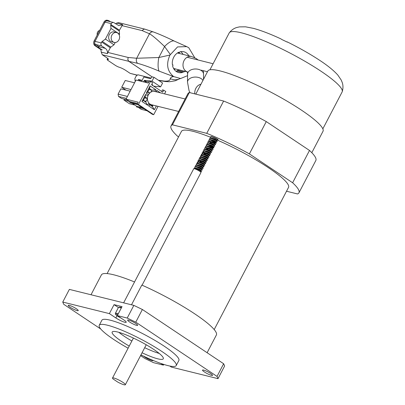 <?xml version="1.0" encoding="UTF-8"?>
<svg xmlns="http://www.w3.org/2000/svg" width="405" height="405" viewBox="0 0 405 405"><rect width="100%" height="100%" fill="white"/><g stroke="black" fill="none" stroke-linecap="round" stroke-linejoin="round"><path stroke-width="0.61" d="M185.136 98.982L154.771 91.454A6.839 5.624 103.9 0 0 148.362 94.912A6.839 5.624 103.9 0 0 151.48 104.733L178.61 111.461M136.581 325.357A5.655 0.916 -152.4 0 0 137.654 325.342A5.655 0.916 -152.4 0 0 134.495 322.704A5.655 0.916 -152.4 0 0 128.704 320.092A5.655 0.916 -152.4 0 0 127.631 320.102A5.655 0.916 -152.4 0 0 130.79 322.744A5.655 0.916 -152.4 0 0 136.581 325.357M211.481 375.359A5.655 0.916 -152.4 0 0 212.549 375.344A5.655 0.916 -152.4 0 0 209.39 372.706A5.655 0.916 -152.4 0 0 203.599 370.094A5.655 0.916 -152.4 0 0 202.525 370.104A5.655 0.916 -152.4 0 0 205.684 372.747A5.655 0.916 -152.4 0 0 211.481 375.359M77.158 310.615A5.655 0.916 -152.4 0 0 78.231 310.605A5.655 0.916 -152.4 0 0 75.072 307.967A5.655 0.916 -152.4 0 0 69.28 305.355A5.655 0.916 -152.4 0 0 68.207 305.365A5.655 0.916 -152.4 0 0 71.366 308.002A5.655 0.916 -152.4 0 0 77.158 310.615M143.674 356.223A5.655 0.916 -152.4 0 0 152.057 360.617A5.655 0.916 -152.4 0 0 153.125 360.607A5.655 0.916 -152.4 0 0 153.131 360.445M207.117 352.72L216.371 335.016A64.871 10.484 27.6 0 0 141.821 285.074L131.509 304.803M107.102 273.588L181.44 131.397A60.421 9.766 27.6 0 1 192.886 131.286A60.421 9.766 27.6 0 1 210.408 137.204M113.886 378.017A7.239 1.169 -152.4 0 0 112.514 378.027A7.239 1.169 -152.4 0 0 113.015 378.908L117.804 382.107A7.239 1.169 -152.4 0 0 123.976 384.75A7.239 1.169 -152.4 0 0 125.347 384.735A7.239 1.169 -152.4 0 0 121.303 381.358A7.239 1.169 -152.4 0 0 113.886 378.017M142.059 352.775A28.841 4.663 -152.4 0 0 157.828 358.84A28.841 4.663 -152.4 0 0 163.291 358.784A28.841 4.663 -152.4 0 0 147.187 345.328A28.841 4.663 -152.4 0 0 117.637 332.004A28.841 4.663 -152.4 0 0 112.17 332.059A28.841 4.663 -152.4 0 0 129.225 346.067M140.94 354.907A43.436 7.022 -152.4 0 0 167.994 365.624A43.436 7.022 -152.4 0 0 176.226 365.543A43.436 7.022 -152.4 0 0 151.971 345.283A43.436 7.022 -152.4 0 0 107.472 325.215A43.436 7.022 -152.4 0 0 99.24 325.296A43.436 7.022 -152.4 0 0 128.112 348.199M176.226 365.543L178.873 360.48A43.436 7.022 -152.4 0 0 154.619 340.215A43.436 7.022 -152.4 0 0 110.12 320.152A43.436 7.022 -152.4 0 0 101.888 320.233L99.24 325.296M91.019 294.759L101.397 274.909A64.871 10.484 27.6 0 1 113.689 274.787A64.871 10.484 27.6 0 1 134.541 281.971M195.777 94.127L207.836 71.057A64.982 10.5 27.6 0 1 220.153 70.941A64.982 10.5 27.6 0 1 286.73 100.956A64.982 10.5 27.6 0 1 323.013 131.271L311.809 152.7M178.585 136.855L177.349 136.029A72.166 11.664 27.6 0 1 171.031 125.96L187.92 93.656A72.166 11.664 27.6 0 1 189.327 92.527L223.631 101.037A72.166 11.664 27.6 0 1 266.272 121.586L309.506 150.452A72.166 11.664 27.6 0 1 315.829 160.522L298.941 192.826A72.166 11.664 27.6 0 1 297.528 193.954L286.527 191.226M169.796 366.034L171.386 367.092L218.006 378.655L217.024 376.412L135.766 322.162L127.221 318.046L133.842 305.38L69.371 289.393L62.75 302.054L63.737 304.302L100.759 329.017M133.842 305.38L142.388 309.501L135.766 322.162M217.024 376.412L223.641 363.751L142.388 309.501M223.641 363.751L224.628 365.993L218.006 378.655M118.862 332.333A28.841 4.663 -152.4 0 0 131.873 341M144.706 347.708A28.841 4.663 -152.4 0 0 159.251 353.443M127.221 318.046L117.339 315.596L123.814 319.915A7.204 1.164 -152.4 0 1 126.213 322.269A7.204 1.164 -152.4 0 1 122.371 321.413A7.204 1.164 -152.4 0 1 115.845 317.94L109.375 313.617L62.75 302.054M140.581 355.6L144.99 358.546L153.541 362.667L163.417 365.118L160.942 363.462M163.787 364.419L163.417 365.118M117.339 315.596L122.032 306.62L114.063 304.646L109.375 313.617M217.034 139.968A60.421 9.766 27.6 0 1 288.532 187.388L214.199 329.574M171.031 125.96A72.166 11.664 27.6 0 1 172.439 124.831L206.742 133.341A72.166 11.664 27.6 0 1 249.384 153.895L292.618 182.756A72.166 11.664 27.6 0 1 298.941 192.826M266.272 121.586L249.384 153.895M223.631 101.037L206.742 133.341M309.506 150.452L292.618 182.756M189.327 92.527L172.439 124.831M114.063 304.646L118.402 307.537M199.999 171.639L201.275 171.604C202.606 171.725 195.205 167.893 194.025 168.541L193.863 168.693M201.376 171.406C202.708 171.528 195.311 167.695 194.127 168.343L193.873 168.667M200.748 170.237L202.1 170.024C203.431 170.14 196.035 166.308 194.851 166.961L194.754 167.452L195.534 168.642M195.499 168.298L195.767 168.526M202.206 169.827C203.538 169.943 196.136 166.111 194.957 166.764L194.704 167.088M195.787 168.257L196.349 168.703M202.13 170.024L202.282 169.725L201.563 168.637L202.93 168.44C204.262 168.561 196.86 164.729 195.681 165.377L195.58 165.873L196.364 167.057M196.329 166.713L196.592 166.941M203.032 168.242C204.363 168.358 196.962 164.531 195.782 165.179L195.529 165.503M196.617 166.678L197.179 167.123M202.399 167.078L203.756 166.855C205.087 166.976 197.686 163.144 196.506 163.797L196.41 164.288L197.189 165.478M197.154 165.129L197.422 165.356M203.862 166.657C205.193 166.779 197.792 162.947 196.612 163.595L196.354 163.919M197.443 165.093L198.005 165.539M203.786 166.86L203.938 166.556L203.219 165.473L204.586 165.275C205.917 165.392 198.516 161.56 197.336 162.213L197.235 162.704L197.913 163.483M197.984 163.549L198.248 163.777M204.687 165.078C206.018 165.194 198.617 161.362 197.438 162.015L197.184 162.339M197.26 162.253L198.085 163.352M198.268 163.509L198.835 163.954M197.438 162.015L198.754 161.985C201.386 162.44 203.133 163.083 203.993 163.914L205.411 163.691C206.742 163.812 199.341 159.98 198.161 160.628L198.065 161.124L198.845 162.309M198.809 161.965L199.073 162.192M205.512 163.493C206.849 163.615 199.447 159.783 198.263 160.431L198.01 160.755M198.091 160.669L198.911 161.767M199.098 161.929L199.66 162.375M205.441 163.691L205.593 163.392L204.874 162.309L206.236 162.106C207.573 162.228 200.171 158.395 198.987 159.049L198.89 159.54L199.67 160.729M206.342 161.909C207.674 162.03 200.273 158.198 199.093 158.846L198.84 159.17M199.923 160.345L200.485 160.79M205.71 160.75L207.066 160.527C208.398 160.643 200.996 156.811 199.817 157.464L199.721 157.955L200.409 158.821C203.042 159.276 204.788 159.919 205.649 160.75L206.418 161.808L206.266 162.111M200.465 158.8L200.728 159.028M207.168 160.329C208.499 160.446 201.103 156.613 199.918 157.267L199.665 157.591M199.746 157.505L200.566 158.603M200.753 158.76L201.315 159.206M203.958 157.813L206.474 159.17L207.892 158.942C209.223 159.064 201.827 155.231 200.642 155.879L200.546 156.376L201.219 157.15M201.29 157.216L201.558 157.444M207.998 158.745C209.329 158.866 201.928 155.034 200.748 155.682L200.495 156.006M200.571 155.92L201.396 157.019M201.579 157.18L202.141 157.626M208.752 157.363L208.722 157.358C210.053 157.479 202.652 153.647 201.472 154.3L201.371 154.791L202.065 155.657C204.697 156.112 206.444 156.755 207.299 157.585L208.818 157.337L208.13 156.001C207.269 155.171 205.522 154.528 202.89 154.072L202.784 154.168M202.12 155.631L202.384 155.859M208.823 157.16C210.154 157.282 202.758 153.449 201.574 154.102L201.32 154.427M201.396 154.335L202.222 155.434M208.19 156.001L209.547 155.778C210.878 155.895 203.482 152.062 202.298 152.715L202.201 153.206L202.981 154.396M209.653 155.581C210.985 155.697 203.583 151.865 202.404 152.518L202.151 152.842M202.227 152.756L203.052 153.854M206.439 153.065L208.955 154.421L210.377 154.194C211.709 154.315 204.307 150.483 203.128 151.131L203.026 151.627L203.685 152.437M210.478 153.996C211.81 154.118 204.409 150.285 203.229 150.933L202.976 151.257M203.052 151.171L203.877 152.27M207.269 151.48L209.785 152.837L211.202 152.614C212.534 152.731 205.132 148.898 203.953 149.551L203.857 150.042L204.636 151.232M211.309 152.412C212.64 152.533 205.239 148.701 204.059 149.354L203.806 149.678M205.37 149.323C208.008 149.779 209.755 150.422 210.61 151.252L212.033 151.03C213.364 151.146 205.963 147.319 204.783 147.967L204.682 148.458L205.467 149.648M212.134 150.832C213.465 150.949 206.064 147.116 204.884 147.769L204.631 148.093M206.201 147.744C208.833 148.2 210.58 148.843 211.44 149.673L212.858 149.445C214.189 149.566 206.788 145.734 205.608 146.382L205.512 146.878L206.292 148.068M212.964 149.248C214.296 149.369 206.894 145.537 205.71 146.185L205.456 146.509M208.661 145.162L213.688 147.865C215.02 147.982 207.618 144.15 206.439 144.803L206.337 145.294L207.016 146.073M213.789 147.663C215.121 147.785 207.719 143.952 206.54 144.605L206.287 144.929M207.856 144.575C210.489 145.03 212.235 145.673 213.096 146.504L214.513 146.281C215.845 146.397 208.443 142.57 207.264 143.218L207.168 143.709L207.947 144.899M214.615 146.083C215.951 146.2 208.55 142.368 207.365 143.021L207.112 143.345M214.544 146.281L214.696 145.982L213.977 144.894L215.339 144.696C216.675 144.818 209.274 140.986 208.089 141.634L207.993 142.13L208.772 143.319M215.445 144.499C216.776 144.62 209.375 140.788 208.195 141.436L207.942 141.76M209.026 142.935L209.587 143.38M211.142 140.413L216.169 143.117C217.5 143.233 210.099 139.401 208.919 140.054L208.818 140.545L209.603 141.735M209.567 141.385L209.831 141.618M216.27 142.919C217.601 143.036 210.205 139.204 209.02 139.857L208.767 140.181M209.856 141.35L210.418 141.796M216.169 143.117L216.346 142.818L215.718 141.563L216.994 141.532C218.325 141.649 210.929 137.821 209.744 138.469L209.648 138.961L210.428 140.15M210.392 139.806L210.661 140.034M217.1 141.335C218.432 141.451 211.03 137.624 209.851 138.272L209.598 138.596M210.681 139.765L211.243 140.211M216.467 140.165L217.824 139.948C219.156 140.069 211.754 136.237 210.575 136.885L210.473 137.381L211.167 138.247C213.799 138.702 215.546 139.345 216.402 140.176M211.223 138.221L211.486 138.449M217.925 139.75C219.257 139.872 211.861 136.04 210.676 136.688L210.423 137.011M211.511 138.186L212.073 138.631M201.305 171.609L200.743 170.247M200.683 170.247C199.822 169.417 198.075 168.774 195.443 168.318L194.127 168.343M201.508 168.662C200.652 167.832 198.906 167.189 196.273 166.733L194.957 166.764M202.956 168.44L203.107 168.141L202.394 167.057M199.822 165.726L202.338 167.083C201.477 166.252 199.731 165.61 197.098 165.154L195.782 165.179M203.163 165.498C202.308 164.668 200.561 164.025 197.923 163.569L196.612 163.595M204.611 165.275L204.763 164.977L204.054 163.914M204.819 162.334C203.958 161.504 202.211 160.861 199.579 160.405L198.263 160.431M200.409 158.821L199.093 158.846M207.097 160.527L207.249 160.228L206.535 159.165M206.474 159.17C205.613 158.335 203.867 157.692 201.234 157.241L199.918 157.267M207.922 158.942L208.074 158.644L207.355 157.56M202.065 155.657L200.748 155.682M202.89 154.072L201.574 154.102M209.577 155.778L209.729 155.48L209.015 154.416M204.019 152.432L202.404 152.518M210.408 154.194L209.846 152.832M204.849 150.847L203.229 150.933M211.233 152.614L211.385 152.31L210.671 151.252M205.674 149.263L204.059 149.354M212.058 151.03L212.21 150.731L211.501 149.668M206.504 147.683L204.884 147.769M212.888 149.445L213.04 149.146L212.266 148.088C211.405 147.258 209.663 146.615 207.026 146.159M207.33 146.099L205.71 146.185M213.688 147.865L213.865 147.567L213.146 146.478M208.16 144.519L206.54 144.605M213.921 144.924C213.06 144.094 211.314 143.451 208.681 142.995L207.365 143.021M215.369 144.696L215.521 144.398L214.812 143.335M214.751 143.34C213.891 142.509 212.144 141.866 209.512 141.411L208.195 141.436M215.576 141.755C214.716 140.925 212.969 140.282 210.337 139.826L209.02 139.857M217.024 141.532L217.176 141.234L216.462 140.171M211.167 138.247L209.851 138.272M211.982 136.566L210.676 136.688M200.784 170.049C199.928 169.219 198.182 168.576 195.549 168.121L195.443 168.318M216.508 139.978C215.647 139.148 213.901 138.505 211.268 138.049L211.157 138.151M215.678 141.558C214.822 140.727 213.076 140.084 210.443 139.629L210.337 139.826M214.852 143.142C213.992 142.312 212.245 141.669 209.613 141.213L209.512 141.411M209.638 141.79L211.506 143.37M214.027 144.727C213.167 143.897 211.42 143.254 208.788 142.798L208.681 142.995M213.197 146.306C212.336 145.476 210.59 144.833 207.957 144.377L207.821 144.524M212.372 147.891C211.511 147.061 209.765 146.418 207.132 145.962L206.995 146.109M211.542 149.475C210.681 148.64 208.94 147.997 206.302 147.547L206.17 147.688M206.327 148.119L208.195 149.698M206.079 148.058L207.395 149.41M210.716 151.055C209.856 150.225 208.109 149.582 205.477 149.126L205.34 149.273M209.886 152.639C209.031 151.809 207.284 151.166 204.647 150.711L204.515 150.857M209.061 154.219C208.2 153.389 206.454 152.746 203.821 152.29L203.71 152.396M203.847 152.867L205.715 154.447M203.599 152.801L204.915 154.158M205.613 154.644L208.13 156.001M208.231 155.803C207.375 154.973 205.629 154.33 202.996 153.875L202.859 154.022M204.783 156.229L207.299 157.585M207.406 157.388C206.545 156.558 204.798 155.915 202.166 155.459L202.054 155.56M206.575 158.968C205.72 158.137 203.973 157.494 201.341 157.039L201.234 157.241M203.128 159.393L205.649 160.75M205.75 160.552C204.889 159.722 203.143 159.079 200.51 158.623L200.399 158.73M204.925 162.137C204.064 161.306 202.318 160.663 199.685 160.208L199.579 160.405M199.711 160.78L201.579 162.364M199.462 160.719L200.774 162.071M204.095 163.716C203.234 162.886 201.487 162.243 198.855 161.787L198.754 161.985M203.269 165.301C202.409 164.47 200.662 163.828 198.03 163.372L197.923 163.569M202.439 166.885C201.579 166.055 199.837 165.412 197.2 164.956L197.098 165.154M201.614 168.465C200.753 167.635 199.007 166.992 196.374 166.536L196.273 166.733M216.199 143.117L214.812 143.329M213.713 147.865L212.331 148.078M209.785 152.837C208.924 152.007 207.178 151.364 204.545 150.908M208.955 154.421C208.099 153.591 206.353 152.948 203.72 152.493M123.626 302.849L193.717 168.774A4.085 0.658 27.6 0 1 193.843 168.698A4.085 0.658 27.6 0 1 197.994 170.267A4.085 0.658 27.6 0 1 200.961 172.56L142.079 285.191M119.409 307.137A5.888 0.952 27.6 0 1 119.445 307.127A5.888 0.952 27.6 0 1 119.485 307.117A5.888 0.952 27.6 0 1 121.535 307.567M121.297 308.023A6.546 1.058 -152.4 0 0 118.624 307.37A6.546 1.058 -152.4 0 0 118.579 307.385A6.546 1.058 -152.4 0 0 118.422 307.496L115.364 313.338A6.546 1.058 27.6 0 1 115.567 313.217A6.546 1.058 27.6 0 1 118.245 313.865M117.88 314.558A5.888 0.952 -152.4 0 0 115.83 314.103A5.888 0.952 -152.4 0 0 115.648 314.391A5.888 0.952 -152.4 0 0 121.252 318.208M115.648 314.391L115.364 313.536A6.546 1.058 27.6 0 1 115.364 313.338M287.267 42.11L281.586 39.396M209.927 69.817L229.22 32.911A63.706 10.297 27.6 0 1 229.367 32.684C231.523 30.016 234.014 28.284 236.839 27.479L239.431 26.887L245.516 26.816L253.434 28.36C261.19 30.471 270.393 34 281.035 38.941L281.338 39.189M229.367 32.684A63.706 10.297 27.6 0 1 263.331 40.495A63.706 10.297 27.6 0 1 319.94 70.531A63.706 10.297 27.6 0 1 342.24 91.692A63.706 10.297 27.6 0 1 342.134 91.945L322.841 128.846M137.356 75.143L130.132 73.351L125.818 70.47A5.386 0.871 -152.4 0 0 119.353 67.296A3.473 0.562 27.6 0 1 115.182 65.251L108.277 60.639A3.473 0.562 27.6 0 1 107.122 59.51A3.473 0.562 27.6 0 1 107.624 59.464A5.386 0.871 -152.4 0 0 108.403 59.403A5.386 0.871 -152.4 0 0 106.611 57.647L102.293 54.761L128.891 61.358L127.838 59.662A2.896 0.734 169.2 0 1 127.803 59.657L128.147 57.469L107.841 52.432L107.467 53.662L101.225 52.113L100.779 48.909M152.113 76.889L128.841 61.347L127.803 59.657M115.46 23.698L118.346 22.574L144.899 29.16L143.745 29.236L142.18 30.623L143.709 29.226L144.97 29.18M183.08 54.397A10.712 8.809 103.9 0 0 180.767 51.653M179.238 53.445A10.712 8.809 103.9 0 0 178.954 52.959M99.584 30.486A3.245 2.668 103.9 0 0 97.575 32.132A3.245 2.668 103.9 0 0 97.266 34.916M111.866 35.144A5.068 4.166 -76.1 0 1 116.615 32.582A5.068 4.166 -76.1 0 1 118.923 39.857A5.068 4.166 -76.1 0 1 114.175 42.419A5.068 4.166 -76.1 0 1 111.866 35.144M114.175 42.419L111.643 41.791A5.068 4.166 -76.1 0 1 109.335 34.516A5.068 4.166 -76.1 0 1 114.083 31.954L116.615 32.582M175.912 71.234A10.712 8.809 103.9 0 0 176.798 71.032L182.559 72.46A0.577 0.476 -76.1 0 1 183.506 72.125A10.712 8.809 -76.1 0 0 184.999 71.315M176.798 71.032L177.37 70.303L183.171 71.746M174.919 69.23A10.712 8.809 103.9 0 0 175.395 68.936M102.308 49.926L97.995 47.314L98.471 46.403L95.565 44.464A2.319 1.903 103.9 0 1 95.008 41.361L105.072 22.113A2.319 1.903 103.9 0 1 107.244 20.944L113.486 22.493A2.319 1.903 -76.1 0 1 113.987 22.715L118.766 25.621L122.649 24.624L119.445 30.233A1.159 0.633 -56.3 0 0 119.262 30.998L119.561 34.167L119.186 34.886M137.229 75.234L130.132 73.351M102.293 54.761L101.225 52.113M99.088 46.818L105.33 48.367L101.807 46.013A2.319 1.903 -76.1 0 1 101.255 42.91L101.695 42.064A1.159 0.633 123.7 0 1 102.257 41.391L105.427 39.083L110.985 28.446L110.686 25.272A1.159 0.633 123.7 0 1 110.874 24.508L111.314 23.662A2.319 1.903 -76.1 0 1 113.486 22.493M105.33 48.367C106.93 49.552 107.644 51.319 107.467 53.662M152.123 76.869L128.891 61.358L137.66 63.342C144.033 65.119 151.202 67.721 159.165 71.159L173.578 76.575C171.553 76.93 170.459 77.603 170.297 78.585C170.333 80.494 168.318 81.329 164.258 81.101L158.431 80.261M187.576 75.659L180.63 78.524L173.674 76.591C167.174 71.255 165.939 64.071 169.973 55.039L158.836 57.525L164.582 46.529C157.312 39.579 152.28 35.326 149.485 33.772L142.18 30.623L121.875 25.586M115.197 42.515L113.997 44.803L110.833 47.117A1.159 0.633 -56.3 0 0 110.271 47.785L107.841 52.432M127.838 59.662L128.147 57.469L136.682 58.249A3.756 2.673 94.5 0 0 137.66 63.342M119.561 34.167L110.985 28.446M105.427 39.083L113.997 44.803M158.78 80.494L165.458 81.532A3.756 3.189 -96.7 0 1 164.258 81.101M180.174 78.56A10.267 9.082 -160.1 0 1 170.297 78.585M145.046 29.2L153.384 31.96A3.756 2.865 -59.3 0 0 149.485 33.772L136.682 58.249L158.836 57.525A10.267 2.617 95.8 0 0 159.165 71.159M188.841 55.824A10.712 8.809 -76.1 0 0 183.799 51.759A10.712 8.809 -76.1 0 0 179.881 51.855A0.577 0.476 -76.1 0 1 178.934 52.189A10.712 8.809 -76.1 0 0 172.393 64.704A0.577 0.476 -76.1 0 1 172.586 65.802A10.712 8.809 -76.1 0 0 178.64 72.556A10.712 8.809 -76.1 0 0 182.559 72.46M194.704 57.657L188.765 47.719L186.715 46.626L177.552 46.924L169.973 55.039M153.384 31.96C159.398 34.172 166.364 37.209 174.277 41.067L174.277 41.067A10.267 3.655 -46.3 0 0 164.582 46.529L170.272 54.457M178.165 70.5A10.712 8.809 103.9 0 0 179.238 69.888M101.073 49.774L94.998 45.719A3.589 2.951 -76.1 0 1 94.137 40.905L103.984 22.067A3.589 2.951 -76.1 0 1 107.35 20.25L108.312 20.488A3.589 2.951 -76.1 0 1 109.092 20.832L110.444 21.738M97.995 47.314L95.955 45.957A3.589 2.951 -76.1 0 1 95.094 41.143L104.946 22.305A3.589 2.951 -76.1 0 1 108.312 20.488M98.633 47.476L99.286 46.231M137.189 104.181L138.449 104.495L150.544 81.364L149.283 81.051L148.24 83.045L136.014 80.013L126.006 99.154L138.232 102.187L137.189 104.181L152.437 114.362L153.697 114.676L158.046 106.358M150.544 81.364L152.609 82.742L151.566 84.736L162.683 92.163L163.726 90.168L162.466 89.854L161.63 91.454M148.498 94.659L146.291 93.185L150.093 85.906L155.814 89.728L154.897 91.484M156.031 91.768L156.765 90.361L160.547 92.887M148.858 103.032L147.683 105.28L141.963 101.463L145.663 94.38L147.926 95.894M156.34 105.938L154.356 109.735L148.635 105.918L149.708 103.867M138.449 104.495L153.697 114.676M164.572 93.884L165.792 91.545L163.726 90.168M126.006 99.154L129.458 101.463L137.558 103.472M137.214 104.141L129.721 102.283A0.572 0.471 -76.1 0 1 129.458 101.463M147.071 110.778L141.254 109.34L138.368 107.411M132.131 103.245L136.571 106.211A0.572 0.471 103.9 0 0 136.829 107.026L144.18 108.849M130.258 102.414A0.572 0.471 103.9 0 0 130.592 102.865L137.948 104.687M145.739 82.428L146.413 81.638L147.967 81.8L148.65 82.255M143.461 81.861L144.504 80.367L152.027 81.137L154.027 77.32L152.133 76.849L150.463 78.686L143.846 77.046L141.573 81.39M151.784 84.883L152.731 84.979L151.586 84.696M153.692 86.154L160.608 86.862L162.602 83.045L154.027 77.32M149.475 93.287L148.286 92.492L148.078 91.343L147.688 92.092L148.286 92.492M146.291 93.185L147.688 92.092M155.814 89.728L151.895 90.194L150.878 92.138M149.05 89.49L151.895 90.194L149.511 88.604L150.093 85.906M148.078 91.343L149.511 88.604M156.441 91.869L156.765 90.361M145.663 94.38L145.132 96.977L143.699 99.721L141.963 101.463M147.425 98.744L146.083 101.311L145.096 101.66L145.694 102.06L147.683 105.28M145.096 101.66L143.907 100.865L143.699 99.721M143.309 100.465L143.907 100.865M145.694 102.06L146.083 101.311L143.886 100.764M145.132 96.977L147.43 98.511M150.321 104.272L148.635 105.918M153.09 105.133L152.756 105.766L151.769 106.115L152.366 106.515L154.356 109.735M151.769 106.115L150.579 105.32L150.397 104.313M149.982 104.92L150.579 105.32M152.366 106.515L152.756 105.766L150.559 105.219M130.182 91.171L120.857 88.862L118.098 94.142L127.418 96.456M126.406 98.395L118.508 96.436L121.525 98.45L126.973 99.802M131.012 89.576L121.692 87.262L125.985 90.133M134.556 82.797L125.236 80.484L121.692 87.262M129.433 101.447L123.986 100.096L129.387 103.7L134.835 105.052M124.467 99.179L123.986 100.096M136.571 106.211L142.383 107.649M142.12 80.347L138.495 79.451L141.304 81.324M152.731 84.979L151.774 84.341M152.027 81.137L160.608 86.862M118.098 94.142L118.508 96.436M151.131 78.079L137.847 74.783L136.232 75.958L134.88 78.555L135.169 81.628M138.009 80.509L138.495 79.451M149.971 92.816L148.265 92.391M147.43 98.547L144.671 97.863M190.066 92.71L189.079 90.745L187.5 82.093L187.596 74.014A7.978 5.118 0.7 0 1 192.603 69.336A7.978 5.118 0.7 0 1 201.3 70.576A7.978 5.118 0.7 0 1 203.553 74.201L203.356 70.708M187.323 71.877A7.978 6.561 -76.1 0 1 185.996 71.224A7.978 6.561 -76.1 0 1 183.617 61.575A7.978 6.561 -76.1 0 1 191.565 56.503L177.436 52.994M187.5 82.093A7.978 5.118 0.7 0 1 192.507 77.411A7.978 5.118 0.7 0 1 201.204 78.656A7.978 5.118 0.7 0 1 202.94 80.423M194.83 93.894A7.978 6.561 -76.1 0 1 200.946 84.245M117.01 315.718L115.845 317.94M107.624 59.464L108.014 58.725M101.807 46.013L95.565 44.464M116.407 23.075L122.649 24.624M111.314 23.662L105.072 22.113M95.008 41.361L101.255 42.91M101.695 42.064L110.271 47.785M119.445 30.233L110.874 24.508M110.686 25.272L119.262 30.998M110.833 47.117L102.257 41.391M103.984 22.067L104.946 22.305M94.137 40.905L95.094 41.143M94.998 45.719L95.955 45.957M145.972 81.982L144.069 80.706M144.504 80.367L146.413 81.638M187.596 74.014L187.221 71.655M198.091 59.98L196.314 58.588L191.565 56.503M112.514 378.027L133.407 338.069M125.347 384.735L146.235 344.776M187.328 71.893L173.593 68.486M203.492 79.365L203.553 74.201M119.445 307.127L118.579 307.385M211.258 138.571L210.539 137.482M207.117 146.483L206.403 145.4M203.811 152.817L203.092 151.728M202.156 155.981L201.437 154.892M201.326 157.565L200.607 156.477M200.5 159.145L199.781 158.061M198.015 163.893L197.301 162.81M207.481 71.741L201.3 70.192M213.101 63.752L187.135 57.232M342.24 91.692C343.197 88.401 343.202 85.364 342.25 82.585L341.258 80.119L337.841 75.082C333.654 70.399 327.468 65.392 319.277 60.061C309.658 53.743 298.956 47.679 287.165 41.867M179.547 53.521L178.306 52.483M107.684 58.431L107.122 59.51M165.458 81.532L169.467 81.734L175.203 80.787L180.2 78.56M180.63 78.524L179.941 78.595M186.715 46.626L174.277 41.067M175.704 69.012L174.125 69.346M179.263 52.569L178.509 52.382"/></g></svg>
